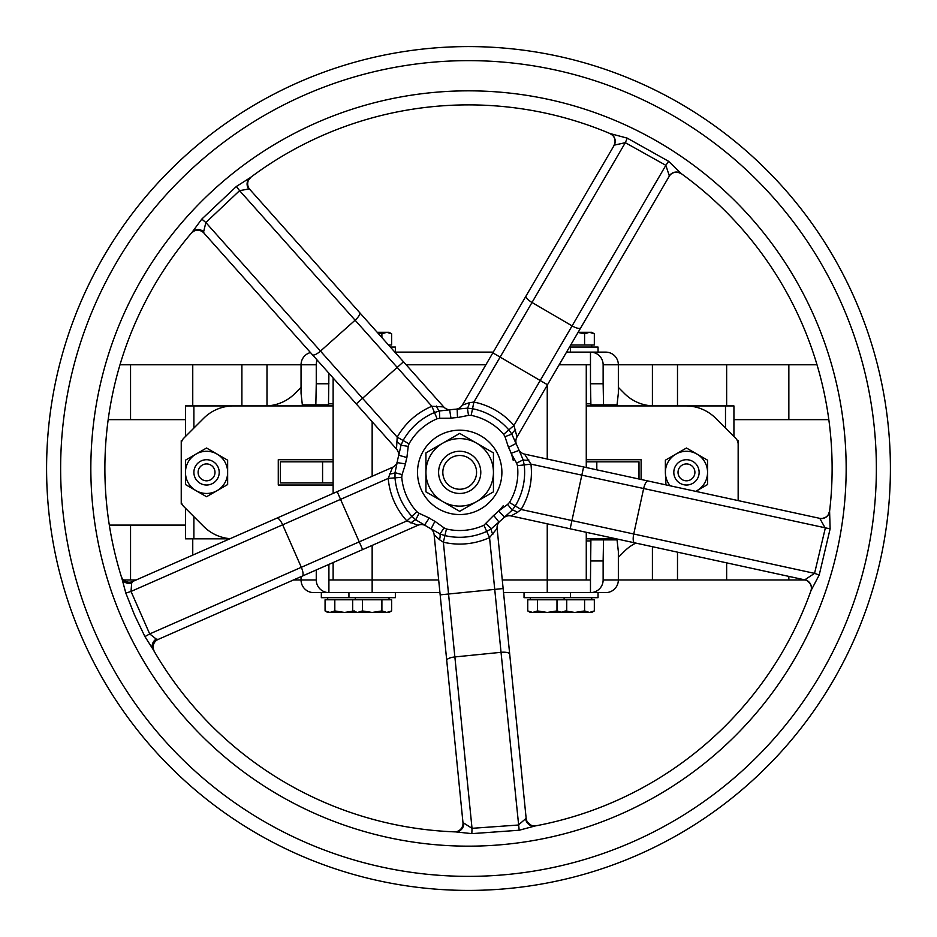 <?xml version="1.0" encoding="UTF-8"?>
<svg xmlns="http://www.w3.org/2000/svg" width="937" height="937" viewBox="0 0 937 937"><rect width="100%" height="100%" fill="white"/><g stroke="black" fill="none" stroke-linecap="round" stroke-linejoin="round"><path stroke-width="1.41" d="M313.099 592.594L313.696 592.617A12.661 12.649 -90 0 1 301.046 579.956L301.046 576.642M328.91 564.402L328.91 592.617A12.661 12.649 -90 0 1 316.261 579.956L316.261 569.954M348.939 592.617L348.939 597.677L321.344 597.677L321.344 592.617L313.696 592.617L439.933 592.617M328.91 579.956L438.668 579.956M502.267 579.956L590.474 579.956L590.896 539.876L603.545 539.876L603.135 560.97L590.474 560.97M590.474 579.956L590.474 592.617L605.689 592.617A12.661 12.649 -90 0 0 618.35 579.956L618.35 551.471L617.038 539.876L603.545 539.876M503.544 592.617L590.474 592.617A12.661 12.649 -90 0 0 603.135 579.956L603.135 560.97M606.298 592.594L598.04 592.617L598.04 597.677L570.446 597.677L570.446 592.617M328.91 373.231L328.489 404.866L315.839 404.866L316.261 383.772L328.91 383.772M310.463 352.546A12.661 12.649 90 0 0 301.046 364.786L301.046 393.259L302.346 404.866L315.839 404.866M317.174 360.066A12.661 12.649 90 0 0 316.261 364.786L316.261 383.772M559.155 364.786L590.474 364.786L590.474 352.125L605.689 352.125A12.661 12.649 90 0 1 618.35 364.786L618.35 393.259L617.038 404.866L603.545 404.866L603.135 383.772L590.474 383.772L590.896 404.866L603.545 404.866M590.474 364.786L590.474 383.772M566.545 352.125L590.474 352.125A12.661 12.649 90 0 1 603.135 364.786L603.135 383.772M406.166 364.786L485.87 364.786M606.298 352.136L598.04 352.125L598.04 347.065L569.497 347.065M394.875 352.125L493.26 352.125M333.127 377.962L333.127 493.424M333.127 562.551L333.127 579.956M586.269 579.956L586.269 532.298M586.269 467.54L586.269 364.786M301.046 387.379L294.862 393.563A42.188 42.188 0 0 1 265.03 405.92L185.456 405.92L185.456 436.501M733.929 436.501L733.929 405.92L654.354 405.92A42.188 42.188 0 0 1 624.522 393.563L618.35 387.379M805.141 579.956L726.643 579.956L726.643 562.856M677.498 552.162L677.498 579.956L726.643 579.956M677.498 579.956L603.135 579.956M316.261 579.956L293.504 579.956M136.181 579.956L123.532 579.956M119.983 364.786L192.753 364.786L192.753 405.92M241.898 405.92L241.898 364.786L192.753 364.786M241.898 364.786L316.261 364.786M603.135 364.786L677.498 364.786L677.498 405.92M726.643 405.92L726.643 364.786L677.498 364.786M726.643 364.786L817.017 364.786M476.57 472.365A16.878 16.878 0 0 1 451.259 486.982A16.878 16.878 0 0 1 451.259 457.748A16.878 16.878 0 0 1 476.57 472.365M480.786 472.365A21.094 21.094 0 0 0 459.692 451.271A21.094 21.094 0 0 0 438.598 472.365A21.094 21.094 0 0 0 459.692 493.459A21.094 21.094 0 0 0 480.786 472.365M214.995 472.365A8.433 8.433 0 0 1 202.333 479.674A8.433 8.433 0 0 1 202.333 465.057A8.433 8.433 0 0 1 214.995 472.365M219.211 472.365A12.661 12.661 0 0 0 206.55 459.716A12.661 12.661 0 0 0 193.889 472.365A12.661 12.661 0 0 0 206.55 485.026A12.661 12.661 0 0 0 219.211 472.365M694.903 472.365A8.433 8.433 0 0 1 682.253 479.674A8.433 8.433 0 0 1 682.253 465.057A8.433 8.433 0 0 1 694.903 472.365M699.131 472.365A12.661 12.661 0 0 0 686.47 459.716A12.661 12.661 0 0 0 673.808 472.365A12.661 12.661 0 0 0 686.47 485.026A12.661 12.661 0 0 0 699.131 472.365M590.767 540.93L586.269 540.93M185.456 508.229L185.456 538.822L229.799 538.822M108.177 419.635L185.456 419.635M635.848 543.097A42.188 42.188 0 0 0 624.522 551.179L618.35 557.351M230.115 538.681A42.188 42.188 0 0 1 203.692 526.465L183.711 506.484A8.433 8.433 0 0 1 181.239 500.522L181.239 444.22A8.433 8.433 0 0 1 183.711 438.258L203.692 418.277A42.188 42.188 0 0 1 233.524 405.92L333.127 405.92M586.269 405.92L685.872 405.92A42.188 42.188 0 0 1 715.704 418.277L735.686 438.258A8.433 8.433 0 0 1 738.157 444.22L738.157 500.522A8.433 8.433 0 0 1 738.157 500.592L738.157 440.73L737.396 440.73M328.629 403.812L333.127 403.812M586.269 403.812L590.767 403.812M185.456 525.107L109.313 525.107M586.269 538.822L616.206 538.822M333.127 461.824L280.386 461.824L280.386 482.918L333.127 482.918M638.999 479.018L638.999 461.824L586.269 461.824M586.269 459.716L641.119 459.716L641.119 479.475M333.127 485.026L278.277 485.026L278.277 459.716L333.127 459.716M182.001 440.73L181.239 440.73L181.239 504.012L182.001 504.012M733.929 419.635L828.823 419.635M515.584 429.755A8.433 3.291 -34.7 0 0 511.836 434.124L508.814 429.896L503.684 434.335L504.984 436.677L511.836 434.124L516.018 443.506L508.51 447.359A54.85 54.85 0 0 1 511.133 453.332L519.051 450.404A63.283 63.283 0 0 0 516.006 443.494L516.697 444.876A8.433 8.433 0 0 1 516.638 444.759L516.638 444.759A8.433 8.433 0 0 1 517.013 436.958L513.956 425.457L508.814 429.896A64.934 64.934 0 0 0 472.529 408.719L467.376 408.169L457.151 409.129A63.283 63.283 0 0 0 449.643 409.891L450.99 418.218A54.85 54.85 0 0 1 457.49 417.562L457.151 409.129L455.616 409.211A8.433 8.433 0 0 0 455.745 409.2L456.881 409.141M436.443 406.037A8.433 3.291 -106.7 0 0 439.43 410.968L434.487 412.526L437.122 418.78L439.746 418.265L439.43 410.968L451.165 409.656A8.433 8.433 0 0 1 451.037 409.68L451.037 409.68A8.433 8.433 0 0 1 443.728 406.916L431.852 406.271L434.487 412.526A64.934 64.934 0 0 0 403.121 440.484L401.013 445.216L398.764 455.253A63.283 63.283 0 0 0 397.159 462.62L397.417 461.098A8.433 8.433 0 0 1 397.393 461.227L397.393 461.227A8.433 8.433 0 0 1 392.509 467.329L388.223 478.42L401.75 477.284L402.078 474.626L395.027 472.67L394.992 477.847A64.934 64.934 0 0 0 411.893 516.322L415.735 519.789L424.59 525.025A63.283 63.283 0 0 0 431.102 528.831L434.909 521.3A54.85 54.85 0 0 1 429.263 518.009L424.59 525.025L425.878 525.856L424.578 525.025M389.429 473.993A8.433 3.291 -178.7 0 0 395.027 472.67L397.171 462.609L405.498 463.92A54.85 54.85 0 0 1 406.892 457.537L398.764 455.253L398.366 456.729A8.433 8.433 0 0 0 398.401 456.612L398.612 455.792M439.523 539.7L443.365 542.207L444.911 535.601A64.934 64.934 0 0 0 486.725 531.408L489.547 537.58L501.037 652.316A8.433 2.694 -5.7 0 1 509.705 654.155L526.149 818.329L518.337 825.028L472.025 828.32L462.972 822.569L434.136 534.711A8.433 8.433 0 0 0 429.849 528.175A8.433 8.433 0 0 1 434.136 534.711L439.523 539.7A8.433 3.291 109.3 0 0 440.003 533.961L444.911 535.601L446.457 528.995L444.033 527.859L440.003 533.961L431.09 528.819M483.902 525.247L486.725 531.408L491.211 528.831L498.929 522.026L493.694 515.409L483.902 525.247A58.153 58.153 0 0 1 446.457 528.995M440.167 594.854L448.554 594.011L443.365 542.207A71.727 71.727 0 0 0 489.547 537.58L497.114 528.398A8.433 8.433 0 0 1 500.112 521.066L498.917 522.038A63.283 63.283 0 0 0 504.551 517.013L498.566 511.063A54.85 54.85 0 0 1 493.694 515.409M517.013 436.958L547.489 384.756L540.204 380.504L513.956 425.457A71.727 71.727 0 0 0 473.876 402.055L469.332 402.746A8.433 3.291 95.2 0 1 467.376 408.169L468.512 415.384L471.194 415.372L473.876 402.055L532.017 302.487A8.433 2.694 -149.7 0 1 526.09 295.905L614.297 145.13A8.433 8.304 112.9 0 0 610.163 133.616A363.615 363.615 0 0 0 250.144 177.737L236.335 186.51L201.806 219.082L192.155 232.165A363.615 363.615 0 0 0 121.915 578.48L125.839 593.133L134.623 615.199L144.93 636.598L153.071 649.4A363.615 363.615 0 0 0 455.675 831.892L471.838 833.637L519.18 830.241L534.98 825.989A363.615 363.615 0 0 0 810.985 590.65L819.207 574.99L830.123 528.866L829.596 511.262A8.433 8.339 6.8 0 1 819.875 518.501L825.286 528.199L814.558 573.362L804.731 579.851L511.087 515.936A8.433 8.433 0 0 0 503.556 517.997A8.433 8.433 0 0 1 511.087 515.936L517.493 512.352A8.433 3.291 37.3 0 0 512.188 510.138L515.268 505.968L509.459 502.455L507.631 504.411L512.188 510.138L503.45 518.091A8.433 8.433 0 0 1 503.556 517.997A8.433 8.433 0 0 0 503.45 518.091M517.493 512.352L521.077 509.482L515.268 505.968A64.934 64.934 0 0 0 524.205 464.904L523.127 459.833L518.501 448.975A8.433 8.433 0 0 0 518.548 449.092L518.817 449.783M396.456 441.69A8.433 3.291 23.2 0 1 401.013 445.216L408.227 446.375L409.036 443.822L397.206 437.157L396.492 449.034A8.433 8.433 0 0 1 398.401 456.612M469.332 402.746L462.363 405.053A8.433 8.433 0 0 1 455.745 409.2M431.114 528.831L429.732 528.117A8.433 8.433 0 0 1 429.849 528.175A8.433 8.433 0 0 0 429.732 528.117M528.89 460.02A8.433 3.291 167.2 0 1 523.127 459.833L516.615 463.147L517.458 465.689L530.939 464.131L524.544 454.105A8.433 8.433 0 0 1 518.548 449.092M822.745 518.348A8.433 8.433 0 0 0 825.134 517.529L822.756 518.337A8.433 8.433 0 0 1 819.453 518.29L524.544 454.105M509.705 654.155L497.114 528.398M410.968 523.033A8.433 3.291 -48.8 0 1 415.735 519.789L419.062 513.289L416.883 511.731L406.892 520.913L417.972 525.27A8.433 8.433 0 0 1 425.878 525.856M153.223 648.627L154.23 651.402A8.433 8.433 0 0 1 158.13 639.432L417.972 525.27M193.561 231.357L191.23 233.254A8.433 8.433 0 0 1 203.961 233.09L396.492 449.034M526.09 295.905L462.363 405.053M613.887 145.528A8.433 8.433 0 0 0 609.882 133.499L612.376 135.127M614.297 145.13L625.319 142.682L627.263 138.149L609.882 133.499M547.489 384.756L580.741 327.821A8.433 2.694 -149.7 0 1 572.097 325.889L532.017 302.487L625.319 142.682L665.844 165.322L668.62 161.305L627.263 138.149M492.839 352.839L540.204 380.504L665.844 165.322L669.323 175.875A8.433 8.339 125.8 0 1 681.234 173.603L668.62 161.305M677.931 172.291L681.422 173.743A8.433 8.433 0 0 0 669.194 176.32L669.323 175.875M825.134 517.529A8.433 8.433 0 0 0 829.62 511.028L829.596 511.262A363.615 363.615 0 0 0 681.234 173.603M122.747 620.423A377.658 377.658 0 0 0 772.943 691.974A377.658 377.658 0 0 0 509.81 93.103A377.658 377.658 0 0 0 122.747 620.423M203.961 233.09L203.645 231.697A8.433 7.824 40.5 0 0 192.155 232.165M203.645 231.697L205.859 222.537L201.806 219.082M443.728 406.916L403.496 361.799L397.206 367.409L431.852 406.271A71.727 71.727 0 0 0 397.206 437.157L205.859 222.537L239.603 190.644L236.335 186.51M403.496 361.799L359.621 312.583A8.433 2.694 138.3 0 1 355.111 320.208L239.603 190.644L248.692 189.005A8.433 7.941 53.1 0 1 250.144 177.737M248.692 189.005L249.816 189.426A8.433 8.433 0 0 1 251.069 177.046L248.656 179.916M359.621 312.583L249.816 189.426M121.224 576.267A8.433 8.433 0 0 0 132.667 581.502L131.672 583.165A8.433 7.437 162.4 0 1 121.915 578.48M125.839 593.133L131.028 591.434L131.672 583.165M144.93 636.598L149.697 633.927L131.028 591.434L388.223 478.42A71.727 71.727 0 0 0 406.892 520.913L359.234 541.855L362.619 549.586M153.071 649.4A8.433 7.437 150.2 0 1 156.221 639.046L149.697 633.927L301.327 567.295A8.433 2.694 66.3 0 1 302.264 576.103M158.13 639.432L156.221 639.046M526.149 818.329A8.433 8.433 0 0 0 536.116 825.778L533.68 825.872M525.704 819.442A8.433 7.941 -100.5 0 0 534.98 825.989M471.838 833.637L472.025 828.32L454.867 656.942L501.037 652.316L519.18 830.241M463.78 823.752A8.433 7.824 -88 0 1 455.675 831.892M462.972 822.569A8.433 8.433 0 0 1 454.246 831.845M570.153 528.796L571.945 520.55L521.077 509.482A71.727 71.727 0 0 0 530.939 464.131L830.123 528.866M648.041 480.986A8.433 2.694 -77.7 0 0 643.614 488.657L633.74 533.996L814.558 573.362L819.207 574.99M805.293 579.827A8.433 8.304 -160.4 0 1 810.985 590.65M804.731 579.851A8.433 8.433 0 0 1 810.88 590.942M580.741 327.821L669.194 176.32M392.509 467.329L132.667 581.502M516.615 463.147L511.133 453.332A54.85 54.85 0 0 1 513.195 460.266M503.321 505.617A54.85 54.85 0 0 1 498.566 511.063L507.631 504.411M95.094 632.569A407.864 407.864 0 0 0 797.293 709.848A407.864 407.864 0 0 0 513.113 63.084A407.864 407.864 0 0 0 95.094 632.569M82.233 638.226A421.908 421.908 0 0 0 638.226 854.767A421.908 421.908 0 0 0 854.767 298.774A421.908 421.908 0 0 0 298.774 82.233A421.908 421.908 0 0 0 82.233 638.226A421.908 421.908 0 0 0 638.226 854.767A421.908 421.908 0 0 0 854.767 298.774A421.908 421.908 0 0 0 298.774 82.233A421.908 421.908 0 0 0 82.233 638.226M476.664 510.993A42.188 42.188 0 0 0 484.663 438.352A42.188 42.188 0 0 0 417.761 467.75A42.188 42.188 0 0 0 476.664 510.993M707.564 472.365L707.564 484.546L697.011 490.637A21.094 21.094 0 0 0 697.011 454.105L707.564 460.184L707.564 472.365M695.676 491.351A21.094 21.094 0 0 0 697.011 490.637L695.758 491.363M665.949 484.874L665.375 472.365A21.094 21.094 0 0 0 670.213 485.811M675.917 454.105L686.47 448.015L697.011 454.105A21.094 21.094 0 0 0 665.375 472.365L665.375 460.184L675.917 454.105M227.644 472.365L227.644 484.546L217.103 490.637A21.094 21.094 0 0 0 217.103 454.105L227.644 460.184L227.644 472.365M206.55 496.727L196.009 490.637A21.094 21.094 0 0 0 217.103 490.637L206.55 496.727M185.456 484.546L185.456 472.365A21.094 21.094 0 0 0 196.009 490.637L185.456 484.546M196.009 454.105L206.55 448.015L217.103 454.105A21.094 21.094 0 0 0 185.456 472.365L185.456 460.184L196.009 454.105M493.448 472.365L493.448 491.855L476.57 501.6A33.755 33.755 0 0 0 476.57 443.142L493.448 452.887L493.448 472.365M459.692 511.344L442.814 501.6A33.755 33.755 0 0 0 476.57 501.6L459.692 511.344M425.937 491.855L425.937 472.365A33.755 33.755 0 0 0 442.814 501.6L425.937 491.855M442.814 443.142L459.692 433.398L476.57 443.142A33.755 33.755 0 0 0 425.937 472.365L425.937 452.887L442.814 443.142M348.939 597.677L395.355 597.677L395.355 592.617M524.041 592.617L524.041 597.677L570.446 597.677M590.474 592.617L598.04 592.617M395.355 352.125L395.355 347.065L390.366 347.065M377.201 332.295L386.77 332.295L381.898 333.806L377.646 332.799M386.77 332.295L389.031 332.295L391.631 333.806L386.77 332.295M388.48 344.957L391.631 344.957L391.631 333.806M381.898 337.566L381.898 333.806M578.117 332.295L589.455 332.295L584.583 333.806L578.024 332.471M589.455 332.295L591.715 332.295L594.327 333.806L589.455 332.295M584.583 333.806L584.583 344.957L594.327 344.957L594.327 333.806M584.583 344.957L570.727 344.957M325.069 610.936L329.941 612.447L327.681 612.447L325.069 610.936L325.069 599.785L352.663 599.785L352.663 610.936L357.536 612.447L362.408 610.936L372.153 612.447L329.941 612.447L334.814 610.936L344.558 612.447L354.291 610.936M381.898 610.936L386.77 612.447L372.153 612.447L381.898 610.936L381.898 599.785L391.631 599.785L391.631 610.936L386.77 612.447L389.031 612.447L391.631 610.936M352.663 599.785L362.408 599.785L362.408 610.936M362.408 599.785L381.898 599.785M389.031 597.677L389.031 599.785M532.626 612.447L537.498 610.936L547.243 612.447L530.365 612.447L527.754 610.936L532.626 612.447M556.988 610.936L561.86 612.447L547.243 612.447L556.988 610.936L556.988 599.785L566.733 599.785L566.733 610.936L560.221 612.447M565.093 610.936L574.838 612.447L561.86 612.447M537.498 610.936L537.498 599.785L527.754 599.785L527.754 610.936M537.498 599.785L556.988 599.785M564.121 597.677L564.121 599.785M359.164 612.447L357.536 612.447M334.814 599.785L334.814 610.936M584.583 610.936L589.455 612.447L574.838 612.447L584.583 610.936L584.583 599.785L594.327 599.785L594.327 610.936L589.455 612.447L591.715 612.447L594.327 610.936M566.733 599.785L584.583 599.785M591.715 597.677L591.715 599.785M372.153 545.393L372.153 592.617M547.243 523.806L547.243 592.617M372.153 476.277L372.153 421.732M547.243 385.189L547.243 459.036M192.753 538.822L192.753 555.102M725.496 405.92L725.496 428.068M193.889 428.068L193.889 405.92M193.889 538.822L193.889 516.674M130.548 525.107L130.548 579.956M130.548 364.786L130.548 419.635M322.574 482.918L322.574 461.824M596.81 461.824L596.81 469.835M788.849 364.786L788.849 419.635M788.849 576.396L788.849 579.956M471.194 415.372A58.153 58.153 0 0 1 503.684 434.335M457.49 417.562L468.512 415.384M409.036 443.822A58.153 58.153 0 0 1 437.122 418.78M439.746 418.265L450.99 418.218M406.892 457.537L408.227 446.375M416.883 511.731A58.153 58.153 0 0 1 401.75 477.284M402.078 474.626L405.498 463.92M429.263 518.009L419.062 513.289M492.815 534.359A8.433 3.291 -120.8 0 1 491.211 528.831L486.057 523.654M444.033 527.859L434.909 521.3M517.458 465.689A58.153 58.153 0 0 1 509.459 502.455M504.984 436.677L508.51 447.359M312.384 354.701A8.433 2.694 138.3 0 0 320.477 351.094L355.111 320.208L397.206 367.409L356.259 403.906M446.738 660.456A8.433 2.694 -5.7 0 1 454.867 656.942L448.554 594.011L503.134 588.553M337.168 491.644L359.234 541.855L301.327 567.295L282.658 524.814A8.433 2.694 66.3 0 0 276.802 518.161M634.572 542.816A8.433 2.694 -77.7 0 1 633.74 533.996L571.945 520.55L583.61 466.954M652.41 546.704L652.41 579.956M266.986 364.786L266.986 405.873M652.41 364.786L652.41 405.873M397.206 462.363L397.393 461.227M449.901 409.844L451.048 409.68M516.135 443.728L516.65 444.77M504.188 517.376L503.556 517.997M430.868 528.714L429.849 528.175M500.018 521.148L499.374 521.675M425.761 525.786L425.14 525.399M671.384 173.849L673.598 172.642M531.103 825.192L527.789 822.499M807.963 581.338L810.154 583.728M829.62 511.028L828.331 514.577M570.446 352.125L570.446 347.065M389.031 344.957L389.031 345.566M591.715 344.957L591.715 347.065M355.275 612.447L352.663 610.936M355.275 599.785L355.275 597.677M564.121 612.447L566.733 610.936M530.365 599.785L530.365 597.677M327.681 599.785L327.681 597.677"/></g></svg>
